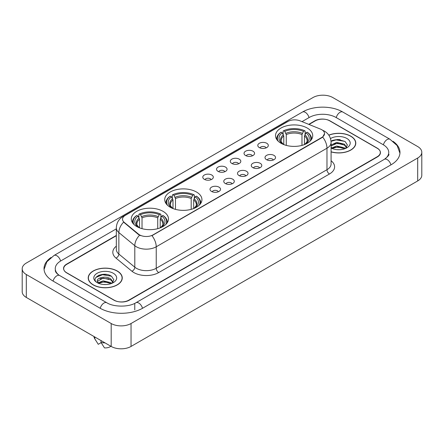 <?xml version="1.0" encoding="UTF-8"?>
<svg xmlns="http://www.w3.org/2000/svg" width="444" height="444" viewBox="0 0 444 444"><rect width="100%" height="100%" fill="white"/><g stroke="black" fill="none" stroke-linecap="round" stroke-linejoin="round"><path stroke-width="0.67" d="M196.487 192.024A18.604 10.739 0 0 0 176.218 189.699A18.604 10.739 0 0 0 164.73 199.617A18.604 10.739 0 0 0 170.18 207.215A18.604 10.739 0 0 0 190.454 209.54A18.604 10.739 0 0 0 201.937 199.617A18.604 10.739 0 0 0 196.487 192.024M163.031 211.338A18.604 10.739 0 0 0 142.763 209.013A18.604 10.739 0 0 0 131.28 218.931A18.604 10.739 0 0 0 136.724 226.529A18.604 10.739 0 0 0 156.998 228.854A18.604 10.739 0 0 0 168.481 218.931A18.604 10.739 0 0 0 163.031 211.338M307.276 128.061A18.604 10.739 0 0 0 287.002 125.735A18.604 10.739 0 0 0 275.519 135.659A18.604 10.739 0 0 0 280.969 143.251A18.604 10.739 0 0 0 301.237 145.577A18.604 10.739 0 0 0 312.72 135.659A18.604 10.739 0 0 0 307.276 128.061M259.324 147.58A5.267 3.041 180 0 1 258.28 146.72A5.267 3.041 180 0 1 260.023 142.94A5.267 3.041 180 0 1 266.772 143.279A5.267 3.041 180 0 1 267.815 146.72A5.267 3.041 180 0 1 259.324 147.58M266.128 147.891A3.158 1.826 0 0 0 265.284 147.003A3.158 1.826 0 0 0 262.171 146.542A3.158 1.826 0 0 0 259.968 147.891M245.576 155.517A5.267 3.041 180 0 1 244.533 154.656A5.267 3.041 180 0 1 246.276 150.877A5.267 3.041 180 0 1 253.025 151.215A5.267 3.041 180 0 1 254.068 154.656A5.267 3.041 180 0 1 245.576 155.517M252.381 155.833A3.158 1.826 0 0 0 251.532 154.945A3.158 1.826 0 0 0 248.424 154.479A3.158 1.826 0 0 0 246.22 155.833M231.829 163.453A5.267 3.041 180 0 1 230.786 162.593A5.267 3.041 180 0 1 232.528 158.813A5.267 3.041 180 0 1 239.272 159.157A5.267 3.041 180 0 1 240.321 162.593A5.267 3.041 180 0 1 231.829 163.453M238.633 163.769A3.158 1.826 0 0 0 237.784 162.881A3.158 1.826 0 0 0 234.671 162.421A3.158 1.826 0 0 0 232.467 163.769M218.076 171.39A5.267 3.041 180 0 1 217.033 170.529A5.267 3.041 180 0 1 218.775 166.755A5.267 3.041 180 0 1 225.524 167.094A5.267 3.041 180 0 1 226.568 170.529A5.267 3.041 180 0 1 218.076 171.39M224.88 171.706A3.158 1.826 0 0 0 224.037 170.818A3.158 1.826 0 0 0 220.923 170.357A3.158 1.826 0 0 0 218.72 171.706M204.329 179.332A5.267 3.041 180 0 1 203.285 178.471A5.267 3.041 180 0 1 205.028 174.692A5.267 3.041 180 0 1 211.777 175.03A5.267 3.041 180 0 1 212.82 178.471A5.267 3.041 180 0 1 204.329 179.332M211.133 179.642A3.158 1.826 0 0 0 210.284 178.754A3.158 1.826 0 0 0 207.176 178.294A3.158 1.826 0 0 0 204.973 179.642M266.55 159.685A5.267 3.041 180 0 1 265.501 158.824A5.267 3.041 180 0 1 267.249 155.05A5.267 3.041 180 0 1 273.992 155.389A5.267 3.041 180 0 1 275.036 158.824A5.267 3.041 180 0 1 266.55 159.685M273.354 160.001A3.158 1.826 0 0 0 272.505 159.113A3.158 1.826 0 0 0 269.391 158.652A3.158 1.826 0 0 0 267.188 160.001M252.797 167.621A5.267 3.041 180 0 1 251.754 166.761A5.267 3.041 180 0 1 253.496 162.987A5.267 3.041 180 0 1 260.245 163.325A5.267 3.041 180 0 1 261.288 166.761A5.267 3.041 180 0 1 252.797 167.621M259.601 167.937A3.158 1.826 0 0 0 258.758 167.049A3.158 1.826 0 0 0 255.644 166.589A3.158 1.826 0 0 0 253.441 167.937M239.05 175.563A5.267 3.041 180 0 1 238.006 174.703A5.267 3.041 180 0 1 239.749 170.923A5.267 3.041 180 0 1 246.498 171.262A5.267 3.041 180 0 1 247.541 174.703A5.267 3.041 180 0 1 239.05 175.563M245.854 175.874A3.158 1.826 0 0 0 245.005 174.986A3.158 1.826 0 0 0 241.897 174.525A3.158 1.826 0 0 0 239.693 175.874M225.302 183.5A5.267 3.041 180 0 1 224.259 182.639A5.267 3.041 180 0 1 226.002 178.86A5.267 3.041 180 0 1 232.745 179.198A5.267 3.041 180 0 1 233.788 182.639A5.267 3.041 180 0 1 225.302 183.5M232.107 183.816A3.158 1.826 0 0 0 231.257 182.928A3.158 1.826 0 0 0 228.144 182.462A3.158 1.826 0 0 0 225.941 183.816M211.549 191.436A5.267 3.041 180 0 1 210.506 190.576A5.267 3.041 180 0 1 212.249 186.802A5.267 3.041 180 0 1 218.997 187.14A5.267 3.041 180 0 1 220.041 190.576A5.267 3.041 180 0 1 211.549 191.436M218.354 191.753A3.158 1.826 0 0 0 217.51 190.864A3.158 1.826 0 0 0 214.397 190.404A3.158 1.826 0 0 0 212.193 191.753M320.501 129.11A9.474 5.472 180 0 1 321.767 129.726A9.474 5.472 180 0 1 324.542 133.594A9.474 5.472 180 0 1 321.767 137.462L153.008 234.893A9.474 5.472 180 0 1 138.545 234.166L124.237 222.366A9.474 5.472 180 0 1 122.522 219.231A9.474 5.472 180 0 1 125.297 215.357L287.928 121.462A9.474 5.472 180 0 1 300.066 120.851L320.501 129.11M116.322 235.731L66.767 264.341A10.528 6.077 0 0 0 63.681 268.637A10.528 6.077 0 0 0 66.767 272.938L113.919 300.161A10.528 6.077 0 0 0 128.81 300.161L377.234 156.732A10.528 6.077 0 0 0 380.319 152.436A10.528 6.077 0 0 0 377.234 148.135L330.081 120.912A10.528 6.077 0 0 0 315.19 120.912L309.024 124.47M385.242 158.774A18.953 10.945 0 0 0 388.744 152.436A18.953 10.945 0 0 0 383.189 144.7L336.036 117.477A18.953 10.945 0 0 0 309.235 117.477L302.02 121.639M116.322 228.849L60.811 260.9A18.953 10.945 0 0 0 55.256 268.637A18.953 10.945 0 0 0 58.758 274.975M111.189 323.515A14.042 8.103 0 0 0 131.041 323.515L417.687 158.025A14.042 8.103 0 0 0 421.8 152.292A14.042 8.103 0 0 0 417.687 146.559L332.811 97.558A14.042 8.103 0 0 0 312.959 97.558L26.313 263.053A14.042 8.103 0 0 0 22.2 268.781A14.042 8.103 0 0 0 26.313 274.514L111.189 323.515L111.189 346.442A14.042 8.103 0 0 0 131.041 346.442L417.687 180.947A14.042 8.103 0 0 0 421.8 175.219L421.8 152.292M22.2 268.781L22.2 291.708A14.042 8.103 0 0 0 26.313 297.441L111.189 346.442M51.005 257.492A30.186 17.427 0 0 0 44.028 268.637A30.186 17.427 0 0 0 52.869 280.963L100.022 308.186A30.186 17.427 0 0 0 142.707 308.186L391.131 164.757A30.186 17.427 0 0 0 399.972 152.436A30.186 17.427 0 0 0 392.996 141.292M331.091 151.892A17.022 9.829 0 0 0 355.788 143.123A17.022 9.829 0 0 0 350.804 136.175A17.022 9.829 0 0 0 328.81 135.148M117.272 271.001A17.022 9.829 0 0 0 98.718 268.875A17.022 9.829 0 0 0 88.212 277.95A17.022 9.829 0 0 0 93.196 284.904A17.022 9.829 0 0 0 111.749 287.029A17.022 9.829 0 0 0 122.255 277.95A17.022 9.829 0 0 0 117.272 271.001M324.542 133.594L322.688 137.079L321.767 137.745L151.942 235.659A12.282 7.093 60 0 1 156.233 246.786A14.042 8.103 180 0 1 136.38 246.786A14.042 8.103 180 0 1 134.804 245.704L118.859 232.556A14.042 8.103 180 0 1 116.322 227.911L116.322 249.4A14.042 8.103 0 0 0 118.859 254.051L134.804 267.199A14.042 8.103 0 0 0 136.38 268.281A14.042 8.103 0 0 0 156.233 268.281L326.978 169.702A14.042 8.103 0 0 0 331.091 163.969L331.091 142.48A14.042 8.103 180 0 1 326.978 148.207A12.282 7.093 -120 0 0 322.688 137.079M140.67 235.659L138.545 234.582L123.599 222.133A12.282 8.214 129.5 0 0 118.859 232.556L118.859 254.051A3.508 2.348 -50.5 0 1 115.984 258.081A17.549 10.134 180 0 1 116.322 246.187M116.322 235.442L66.639 264.125A10.528 6.077 0 0 0 63.559 268.426A10.528 6.077 0 0 0 66.639 272.721L114.291 300.233A10.528 6.077 0 0 0 129.182 300.233L377.361 156.948A10.528 6.077 0 0 0 380.441 152.653A10.528 6.077 0 0 0 377.361 148.352L329.709 120.84A10.528 6.077 0 0 0 314.818 120.84L308.735 124.353M106.638 274.475A14.042 8.103 0 0 0 98.418 275.452M340.171 139.644A14.042 8.103 0 0 0 331.957 140.62M331.091 151.781A16.844 9.729 0 0 0 355.616 143.123A16.844 9.729 0 0 0 350.682 136.247A16.844 9.729 0 0 0 328.876 135.248M336.852 149.634L339.527 149.717M331.601 147.957L336.713 146.009L344.378 147.802L345.304 148.546M331.979 148.524L337.812 146.875L344.378 148.712M331.091 147.142L332.145 148.512M331.091 145.027L336.713 142.369L344.378 144.161L346.659 147.308M331.091 145.926L337.196 143.257L344.378 145.066L346.475 147.547M331.091 148.024A11.444 6.605 0 0 0 346.858 147.797A11.444 6.605 0 0 0 346.858 138.45A11.444 6.605 0 0 0 330.48 138.567M345.576 148.435L347.369 144.911L345.099 141.497L337.967 139.449L331.019 141.125M331.041 141.342L336.091 139.888L344.949 141.392M333.566 143.984L336.091 143.523L342.468 144.084M333.538 147.63L336.091 147.164L342.457 147.719M93.318 284.832A16.844 9.729 0 0 0 111.677 286.941A16.844 9.729 0 0 0 122.078 277.95A16.844 9.729 0 0 0 117.144 271.073A16.844 9.729 0 0 0 98.784 268.964A16.844 9.729 0 0 0 88.384 277.95A16.844 9.729 0 0 0 93.318 284.832M103.313 284.465L105.988 284.543M98.069 282.789L103.18 280.836L110.845 282.628L111.771 283.377M98.446 283.355L104.279 281.707L110.845 283.538M97.297 280.863L98.612 283.339M97.308 281.085C96.498 277.567 106.155 275.491 110.845 278.993L113.12 282.14M97.347 281.318L103.163 278.116L110.845 279.898L112.943 282.373M112.043 283.261L113.836 279.742L111.566 276.323C103.535 270.551 89.266 278.16 97.508 282.822L97.919 283.072M113.325 273.282A11.444 6.605 0 0 0 97.142 273.282A11.444 6.605 0 0 0 97.142 282.623A11.444 6.605 0 0 0 113.325 282.623A11.444 6.605 0 0 0 113.325 273.282M94 336.519A11.233 6.482 0 0 0 94.616 338.528A11.233 6.482 0 0 0 94.822 338.844L98.257 344.311L101.149 342.64M94.822 338.844L94.822 336.99M98.784 283.572L97.336 281.263M101.027 340.576L101.027 342.424L104.462 347.891A7.021 4.051 0 0 0 110.883 346.264M101.027 342.424A11.233 6.482 0 0 0 105.045 342.896M95.832 277.472L102.553 274.714L111.411 276.224M100.033 278.81L102.553 278.355L108.935 278.915M100 282.462L102.553 281.996L108.924 282.551M283.783 144.583L283.783 136.014L282.279 132.834A15.09 8.713 0 0 0 282.279 143.64L281.996 143.801M283.117 134.271L283.117 131.019L283.616 130.736A16.706 9.646 0 0 1 304.628 130.736L303.48 131.402A15.09 8.713 0 0 0 284.759 131.402L286.263 134.582L286.263 145.393M301.976 145.393L301.976 134.582L303.48 131.402M278.26 141.27A16.706 9.646 0 0 1 281.13 132.168L280.63 132.456A17.41 10.051 0 0 0 276.712 138.811A17.41 10.051 0 0 0 276.756 139.505M304.628 130.736L305.128 131.019L305.128 134.271M281.13 132.168L282.279 132.834M284.759 131.402L283.616 130.736M282.279 143.64L283.661 144.539M311.488 139.505A17.41 10.051 0 0 0 311.527 138.811A17.41 10.051 0 0 0 307.609 132.456L307.109 132.168A16.706 9.646 0 0 1 309.979 141.27M306.243 143.801L305.96 143.64A15.09 8.713 0 0 0 305.96 132.834L307.109 132.168M304.584 144.539L305.96 143.64M305.96 132.834L304.462 136.014L304.462 144.583M172.994 208.547L172.994 199.972L171.495 196.792A15.09 8.713 0 0 0 171.495 207.603L171.212 207.764M172.328 198.235L172.328 194.983L172.827 194.7A16.706 9.646 0 0 1 193.839 194.7L192.69 195.36A15.09 8.713 0 0 0 173.976 195.36L175.474 198.54L175.474 209.352M191.192 209.352L191.192 198.54L192.69 195.36M167.477 205.233A16.706 9.646 0 0 1 170.346 196.131L169.847 196.415A17.41 10.051 0 0 0 165.923 202.769A17.41 10.051 0 0 0 165.967 203.469M193.839 194.7L194.339 194.983L194.339 198.235M170.346 196.131L171.495 196.792M173.976 195.36L172.827 194.7M171.495 207.603L172.871 208.497M200.699 203.469A17.41 10.051 0 0 0 200.744 202.769A17.41 10.051 0 0 0 196.82 196.415L196.32 196.131A16.706 9.646 0 0 1 199.19 205.233M195.454 207.764L195.171 207.603A15.09 8.713 0 0 0 195.171 196.792L196.32 196.131M193.795 208.497L195.171 207.603M195.171 196.792L193.673 199.972L193.673 208.547M139.538 227.861L139.538 219.286L138.04 216.111A15.09 8.713 0 0 0 138.04 226.917L137.757 227.078M138.872 217.549L138.872 214.297L139.372 214.014A16.706 9.646 0 0 1 160.384 214.014L159.241 214.674A15.09 8.713 0 0 0 140.52 214.674L142.025 217.854L142.025 228.666M157.737 228.666L157.737 217.854L159.241 214.674M134.021 224.547A16.706 9.646 0 0 1 136.891 215.445L136.391 215.729A17.41 10.051 0 0 0 132.473 222.083A17.41 10.051 0 0 0 132.512 222.783M160.384 214.014L160.883 214.297L160.883 217.549M136.891 215.445L138.04 216.111M140.52 214.674L139.372 214.014M138.04 226.917L139.416 227.811M167.244 222.783A17.41 10.051 0 0 0 167.288 222.083A17.41 10.051 0 0 0 163.37 215.729L162.87 215.445A16.706 9.646 0 0 1 165.74 224.547M162.005 227.078L161.721 226.917A15.09 8.713 0 0 0 161.721 216.111L162.87 215.445M160.34 227.811L161.721 226.917M161.721 216.111L160.217 219.286L160.217 227.861M124.237 222.366L124.237 222.783M138.545 234.166L138.545 234.582M153.008 234.893L153.008 235.176M321.767 137.462L321.767 137.745M142.496 308.308A5.617 3.241 -120 0 0 138.739 303.024A5.617 3.241 -120 0 0 135.931 302.747C129.021 307.215 113.703 307.215 106.799 302.747L59.646 275.524C59.085 275.319 56.349 273.454 55.489 271.478L55.256 270.357M100.233 308.308A5.617 3.241 -60 0 1 103.99 303.024A5.617 3.241 -60 0 1 106.799 302.747M53.08 281.085A5.617 3.241 -60 0 1 56.838 275.802A5.617 3.241 -60 0 1 59.646 275.524M44.056 269.43L46.853 261.793L54.029 255.467A5.617 3.241 60 0 1 56.838 255.744A5.617 3.241 60 0 1 60.6 261.028M54.029 255.467L302.458 112.038A5.617 3.241 60 0 1 305.261 112.315A5.617 3.241 60 0 1 309.024 117.593M302.458 112.038C313.409 105.522 331.862 105.522 342.818 112.038A5.617 3.241 120 0 0 340.01 112.315A5.617 3.241 120 0 0 336.247 117.593M399.944 153.224L397.147 145.588L389.971 139.261A5.617 3.241 120 0 0 387.162 139.538A5.617 3.241 120 0 0 383.4 144.822M390.92 164.879A5.617 3.241 -120 0 0 387.162 159.601A5.617 3.241 -120 0 0 384.354 159.324L135.931 302.747M131.041 346.442L131.041 323.515M26.313 297.441L26.313 274.514M417.687 180.947L417.687 158.025M134.765 309.906L134.765 303.602M158.713 272.577A3.508 2.026 60 0 1 156.233 268.281L156.233 246.786L326.978 148.207L326.978 169.702A3.508 2.026 60 0 0 329.459 173.998L158.713 272.577A17.549 10.134 180 0 1 133.899 272.577A17.549 10.134 180 0 1 131.929 271.228L115.984 258.081M331.091 142.48C330.852 137.429 328.632 133.644 324.436 131.124L322.66 130.258A12.282 5.755 112 0 0 322.499 130.197M124.253 216.078A12.282 7.093 -120 0 0 122.977 216.555C118.781 219.075 116.561 222.86 116.322 227.911M122.977 216.555L286.896 121.917A12.282 7.093 60 0 1 287.829 121.523M139.594 235.231A12.282 8.214 129.5 0 0 134.804 245.704L134.804 267.199A3.508 2.348 -50.5 0 1 131.929 271.228M331.091 160.756A17.549 10.134 180 0 1 329.459 173.998M283.783 136.014A12.987 7.498 0 0 0 281.135 140.548C280.78 141.214 281.563 142.469 283.477 144.328M301.976 134.582A12.987 7.498 0 0 0 286.263 134.582M283.416 134.787A13.498 7.792 0 0 0 283.416 144.283M302.342 133.355A13.498 7.792 0 0 0 285.897 133.355M304.828 144.283A13.498 7.792 0 0 0 304.828 134.787M304.762 144.328C306.676 142.474 307.459 141.214 307.109 140.548A12.987 7.498 0 0 0 304.462 136.014M172.994 199.972A12.987 7.498 0 0 0 170.346 204.512C169.991 205.172 170.774 206.432 172.694 208.286M191.192 198.54A12.987 7.498 0 0 0 175.474 198.54M172.627 198.751A13.498 7.792 0 0 0 172.627 208.247M191.558 197.314A13.498 7.792 0 0 0 175.108 197.314M194.039 208.247A13.498 7.792 0 0 0 194.039 198.751M193.978 208.286C195.893 206.438 196.675 205.178 196.32 204.512A12.987 7.498 0 0 0 193.673 199.972M139.538 219.286A12.987 7.498 0 0 0 136.891 223.826C136.536 224.486 137.318 225.746 139.238 227.6M157.737 217.854A12.987 7.498 0 0 0 142.025 217.854M139.172 218.065A13.498 7.792 0 0 0 139.172 227.561M158.103 216.633A13.498 7.792 0 0 0 141.658 216.633M160.584 227.561A13.498 7.792 0 0 0 160.584 218.065M160.523 227.6C162.437 225.752 163.22 224.492 162.865 223.826A12.987 7.498 0 0 0 160.217 219.286M388.744 154.157C389.527 154.723 388.062 156.443 384.354 159.324M342.818 112.038L389.971 139.261M286.896 121.917L289.149 120.868M355.616 144.528L355.616 143.123M122.078 279.359L122.078 277.95M95.754 340.437L94.616 338.528M88.384 279.359L88.384 277.95M276.712 139.444L276.712 138.811M311.527 139.444L311.527 138.811M165.923 203.402L165.923 202.769M200.744 203.402L200.744 202.769M132.473 222.716L132.473 222.083M167.288 222.716L167.288 222.083"/></g></svg>
